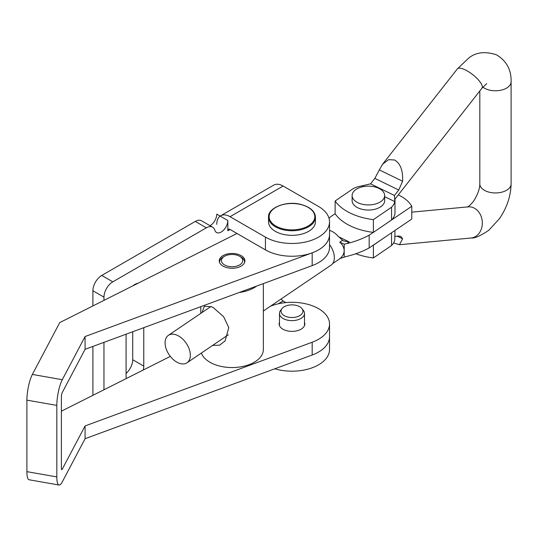 <?xml version="1.0" encoding="UTF-8"?>
<svg xmlns="http://www.w3.org/2000/svg" width="538" height="538" viewBox="0 0 538 538"><rect width="100%" height="100%" fill="white"/><g stroke="black" fill="none" stroke-linecap="round" stroke-linejoin="round"><path stroke-width="0.81" d="M138.031 283.237A12.515 7.223 120 0 0 134.93 284.38A12.515 7.223 120 0 0 132.913 285.812M210.022 225.698A9.388 5.42 -60 0 0 216.774 214.137L227.836 220.526A9.388 5.42 -60 0 1 223.741 229.968A9.388 5.42 -60 0 1 216.505 232.483A9.388 5.42 -60 0 1 214.837 230.217A12.515 7.223 120 0 0 212.618 227.191A12.515 7.223 120 0 0 206.357 227.816L112.805 281.825A12.515 7.223 120 0 0 103.962 297.151L103.962 300.372M103.962 342.35L103.962 389.768M212.618 227.191L201.555 220.809A12.515 7.223 120 0 0 195.301 221.427L101.749 275.443A12.515 7.223 120 0 0 92.899 290.762L92.899 305.927M92.899 346.425L92.899 395.329M230.049 216.693A18.769 10.834 -120 0 0 220.661 215.765L273.748 185.112A18.769 10.834 60 0 1 283.136 186.04L230.049 216.693L265.442 237.124L265.442 249.894L230.049 229.464A3.127 1.809 -120 0 0 228.482 229.309A3.127 1.809 -120 0 0 227.836 230.741L227.836 220.526M126.08 373.453A12.515 7.223 120 0 0 132.718 359.734L132.718 331.751M143.209 370.03A12.515 7.223 120 0 0 143.774 366.116L143.774 327.676M126.08 334.199L126.08 376.331A12.515 7.223 120 0 0 126.316 378.53M220.661 215.765A18.769 10.834 -120 0 0 216.774 224.353M265.442 237.124A37.539 21.675 0 0 0 306.351 241.824A37.539 21.675 0 0 0 329.525 221.804A37.539 21.675 0 0 0 318.53 206.478L283.136 186.04M265.442 249.894A37.539 21.675 0 0 0 306.351 254.595A37.539 21.675 0 0 0 329.525 234.575A37.539 21.675 0 0 1 312.181 252.84L85.078 336.539L85.078 349.31L312.181 265.611A37.539 21.675 0 0 0 329.525 247.346L329.525 221.804M278.26 303.795L283.136 300.984A3.127 1.809 60 0 1 281.327 298.846M85.078 336.539L62.294 379.7A18.769 4.465 100 0 0 56.826 405.396L56.826 476.91A18.769 4.465 100 0 0 59.045 485.034A18.769 4.465 100 0 0 62.294 481.873L85.078 438.705L312.181 355.013A37.539 21.675 0 0 0 329.525 336.741L329.525 349.512A37.539 21.675 180 0 1 274.81 368.786M283.136 300.984L285.907 302.585M241.75 255.994A12.825 7.404 0 0 0 227.581 253.923A12.825 7.404 0 0 0 219.255 260.863A12.825 7.404 0 0 0 222.402 265.725A12.825 7.404 0 0 0 236.572 267.796A12.825 7.404 0 0 0 244.904 260.863A12.825 7.404 0 0 0 241.75 255.994M279.471 322.343A12.825 7.404 0 0 0 279.155 323.97A12.825 7.404 0 0 0 282.309 328.832A12.825 7.404 0 0 0 296.478 330.904A12.825 7.404 0 0 0 304.811 323.97A12.825 7.404 0 0 0 304.495 322.343M85.078 438.705L85.078 425.935L62.294 469.102A3.127 0.746 100 0 1 61.756 469.627A3.127 0.746 100 0 1 61.386 468.275L61.386 396.755A3.127 0.746 100 0 1 62.294 392.471L85.078 349.31M56.826 405.396L26.9 400.131L26.9 471.651A18.769 4.465 -80 0 0 29.119 479.768L59.045 485.034M85.078 425.935L312.181 342.242A37.539 21.675 0 0 0 329.525 323.97A37.539 21.675 0 0 0 309.323 304.75A37.539 21.675 0 0 0 270.459 306.216M170.324 356.398L61.386 411.173M26.9 400.131A18.769 4.465 -80 0 1 32.374 374.435L59.731 322.605L237.002 233.479M315.443 217.204L315.443 221.804A23.464 13.544 180 0 1 283.015 234.319A23.464 13.544 180 0 1 268.523 221.804L268.523 217.204A23.464 13.544 180 0 0 283.015 229.719A23.464 13.544 180 0 0 315.443 217.204C315.073 211.259 310.211 206.995 300.863 204.413C286.048 200.439 267.682 207.964 268.523 217.204M284.239 315.671A10.948 6.322 0 0 0 298.193 316.405A10.948 6.322 0 0 0 301.979 308.617A10.948 6.322 0 0 0 299.727 306.727A10.948 6.322 0 0 0 281.986 308.617A10.948 6.322 0 0 0 284.239 315.671M281.986 308.617L280.56 310.46A12.515 7.223 0 0 0 279.471 313.412A12.515 7.223 0 0 0 283.136 318.523A12.515 7.223 0 0 0 296.774 320.083A12.515 7.223 0 0 0 304.495 313.412A12.515 7.223 0 0 0 303.405 310.46L301.979 308.617M212.618 345.423L219.517 345.201L225.072 340.964L228.791 327.622L223.626 316.674L213.398 307.702L211.797 306.835L204.359 306.196L202.012 312.551M240.177 264.588A10.639 6.14 0 0 0 239.598 256.263A10.639 6.14 0 0 0 224.554 256.263A10.639 6.14 0 0 0 223.983 256.626A10.639 6.14 0 0 0 225.18 265.281A10.639 6.14 0 0 0 240.177 264.588M244.575 262.531A12.515 7.223 0 0 0 244.588 262.134A12.515 7.223 0 0 0 240.923 257.029L239.598 256.263M224.554 256.263L223.23 257.029A12.515 7.223 0 0 0 222.55 257.453A12.515 7.223 0 0 0 219.565 262.134A12.515 7.223 0 0 0 219.585 262.531M239.255 292.49A31.285 18.063 0 0 0 255.893 286.619A31.285 18.063 0 0 0 256.673 286.068M201.4 353.029A31.285 18.063 0 0 0 224.211 366.97A31.285 18.063 0 0 0 255.893 361.206A31.285 18.063 0 0 0 263.358 349.492L263.358 283.607M329.525 244.615A16.577 10.303 55.9 0 1 331.031 265.153L263.358 311.025M177.708 335.517A16.577 10.303 55.9 0 1 189.262 349.283A16.577 10.303 55.9 0 1 187.016 362.78A16.577 10.303 55.9 0 1 177.708 362.592A16.577 10.303 55.9 0 1 166.155 348.819A16.577 10.303 55.9 0 1 168.407 335.329A16.577 10.303 55.9 0 1 177.708 335.517M329.525 230.412A16.207 10.074 55.9 0 1 331.872 231.327A16.207 10.074 55.9 0 1 337.978 236.068L343.251 240.883L349.249 241.972L346.815 243.62A77.001 44.459 -0 0 0 369.176 235.167L373.278 232.389M340.386 258.321L339.74 258.758C342.511 256.619 343.997 253.902 344.206 250.621C344.011 247.473 342.518 244.655 339.74 242.174L342.376 240.385M340.05 258.529L344.206 257.117L344.206 244.124L339.74 242.174M344.206 257.117L346.815 256.391A77.001 44.459 -0 0 0 369.176 247.937L411.772 219.06L411.772 206.289A42.394 24.479 -0 0 0 398.308 194.864M387.474 222.766L411.772 206.289M335.134 213.673L331.072 216.431A77.001 44.459 -0 0 0 329.021 218.273M369.176 247.937L369.176 235.167M346.815 243.62L344.206 244.124M411.772 212.154L468.168 206.854A15.642 12.663 84.6 0 1 473.897 207.937A15.642 12.663 84.6 0 1 482.243 224.81A15.642 12.663 84.6 0 1 471.093 238.004L399.485 244.729L402.592 238.778L400.81 236.37L398.752 236.034L394.979 236.384M399.485 244.729L393.581 242.961M402.592 181.239C403.117 170.694 400.487 163.619 394.704 160.021L388.638 159.631L382.599 164.204L379.344 169.914L402.592 181.239L398.752 190.022L374.838 178.374L379.344 169.914M394.468 195.482L394.791 201.609A25.42 14.674 180 0 1 391.556 207.197L373.392 219.632A53.181 30.706 180 0 1 335.134 200.997L353.298 188.562A25.42 14.674 180 0 1 362.296 185.778L370.561 183.835L394.468 195.482L398.752 190.022M370.561 183.835L374.838 178.374M394.979 199.645L394.979 212.618A25.42 14.674 180 0 1 391.556 219.968L373.392 232.403A53.181 30.706 180 0 1 335.134 213.768L335.134 200.997M373.392 232.403L373.392 219.632M391.556 219.968L391.556 207.197M394.979 230.446L394.791 239.921A25.42 14.674 180 0 1 391.556 245.51L373.392 257.944A53.181 30.706 180 0 1 355.786 253.754M387.474 235.536L373.392 245.173A53.181 30.706 180 0 1 373.278 245.16M373.392 257.944L373.392 245.173M391.556 232.766L391.556 245.51M352.901 192.658A16.268 9.395 180 0 1 370.911 186.262A16.268 9.395 180 0 1 384.65 195.543A16.268 9.395 180 0 1 383.863 198.428A16.268 9.395 180 0 1 365.853 204.817A16.268 9.395 180 0 1 352.114 195.543A16.268 9.395 180 0 1 352.901 192.658M384.65 195.543L384.65 200.647A16.268 9.395 180 0 1 383.863 203.539A16.268 9.395 180 0 1 365.853 209.928A16.268 9.395 180 0 1 352.114 200.647L352.114 195.543M92.899 290.762L103.962 297.151M101.749 275.443L112.805 281.825M195.301 221.427L206.357 227.816M230.049 229.464L227.836 230.741M134.93 284.38L135.314 284.602M132.718 359.734L143.774 366.116M56.826 476.91L26.9 471.651M62.294 469.102L61.426 468.948M312.181 355.013L312.181 342.242M62.294 379.7L32.374 374.435M312.181 265.611L312.181 252.84M283.25 228.872A22.838 13.188 0 0 0 313.082 221.73A22.838 13.188 0 0 0 300.715 204.507A22.838 13.188 0 0 0 270.883 211.649A22.838 13.188 0 0 0 283.25 228.872M338.57 236.72L349.249 241.972M482.875 87.116A15.642 9.032 0 0 0 485.37 88.656A15.642 9.032 0 0 0 507.415 87.573A15.642 9.032 0 0 0 511.1 81.749L511.1 183.922C510.804 196.121 506.904 207.715 499.412 218.704L488.827 230.244C480.575 235.832 474.664 238.415 471.093 238.004M467.502 206.982C466.459 208.018 471.799 204.373 474.509 199.672C478.04 193.64 479.809 188.387 479.815 183.922A15.642 9.032 0 0 0 485.37 190.822A15.642 9.032 0 0 0 507.415 189.746A15.642 9.032 0 0 0 511.1 183.922M486.742 83.625L481.94 88.245A15.642 5.03 -141.9 0 0 478.168 79.651A15.642 5.03 -141.9 0 0 465.37 69.933A15.642 5.03 -141.9 0 0 457.327 68.938L468.47 58.279C475.726 52.26 485.068 51.097 496.48 54.802C506.561 60.928 511.436 69.913 511.1 81.749M402.592 238.778L397.239 236.175M394.791 201.609L384.65 196.666M363.829 186.525L362.296 185.778M329.525 336.741L329.525 323.97M304.495 313.412L304.495 325.598M279.471 313.412L279.471 325.598M244.588 262.134L244.588 262.483M200.795 306.66L200.795 313.378M219.565 262.134L219.565 262.483M228.334 334.764L187.016 362.78M340.709 258.146L332.625 263.62M210.99 306.465L168.407 335.329M481.94 88.245L394.966 199.121M457.327 68.938L382.599 164.204M479.815 90.949L479.815 183.922"/></g></svg>
